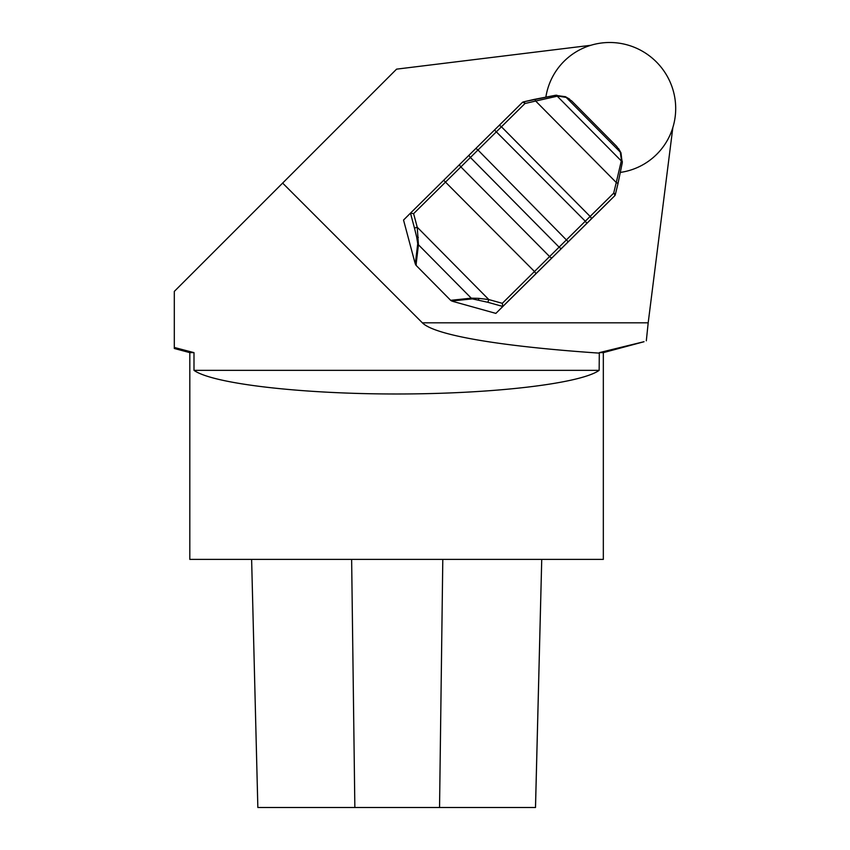 <?xml version="1.0" encoding="UTF-8"?>
<svg xmlns="http://www.w3.org/2000/svg" width="850" height="850" viewBox="0 0 850 850"><rect width="100%" height="100%" fill="white"/><g stroke="black" fill="none" stroke-linecap="round" stroke-linejoin="round"><path stroke-width="1.27" d="M418.317 237.416A2.582 0.712 167.7 0 1 416.702 237.192L417.733 243.663A2.582 2.433 6.8 0 0 418.444 244.768L417.233 227.216L413.61 213.658L524.981 103.509A2.582 1.084 -103 0 0 523.526 101.862L523.526 101.862A2.582 1.084 -103 0 0 523.441 101.883A2.582 2.561 -135 0 0 522.283 102.542L410.476 213.127L413.61 213.658M478.805 299.976A2.582 0.712 -77.1 0 1 478.603 298.361L471.251 298.159A2.582 2.433 83.6 0 0 472.356 298.881L487.858 302.292L488.793 299.551L417.233 227.216L414.481 228.119L410.476 213.127L403.538 220.054L414.768 262.076L415.629 261.216L415.469 264.361A31.014 30.674 -135 0 1 414.768 262.076M502.308 303.322L502.807 306.467L614.624 195.872A2.582 2.582 0 0 0 615.315 194.65L615.315 194.65A2.582 1.084 -166.4 0 0 613.679 193.173A2.582 1.232 45.3 0 1 614.624 195.872A2.582 2.561 -135 0 0 615.283 194.735A2.582 1.084 -166.4 0 0 615.315 194.65L617.897 183.993A2.582 1.084 -166.4 0 0 616.261 182.516L613.679 193.173L590.134 216.442L501.436 126.777A2.582 1.232 45.3 0 0 498.748 125.811L494.509 129.997L585.289 221.223L549.589 256.551L460.881 166.898A2.582 0.946 45.3 0 1 459.744 164.39L443.679 180.285L534.469 271.511L502.308 303.322L488.793 299.551L478.603 298.361M417.733 243.663L415.629 261.216A2.582 2.433 6.8 0 0 416.341 262.331L418.444 244.768L471.251 298.159L450.67 300.326L451.701 300.985A31.014 30.674 -135 0 0 453.974 301.707L495.869 313.395L609.928 200.568M450.67 300.326L416.118 265.402L416.341 262.331M415.469 264.361L416.118 265.402M495.869 313.395L502.807 306.467L487.858 302.292M451.701 300.985L472.356 298.881M453.73 300.124A2.582 2.433 83.6 0 0 454.835 300.847L453.974 301.707M617.918 183.908L622.136 163.381A2.582 2.306 -172.8 0 0 622.221 163.019L620.968 152.819A2.582 1.817 158.3 0 0 620.266 152.086L621.467 160.214L616.261 182.516L535.67 101.044L557.26 96.199A2.582 2.306 -96.4 0 0 555.273 95.317L565.452 96.709A2.582 1.817 -67.7 0 0 565.133 96.624M554.891 95.402L534.299 99.386M621.042 153.138A2.582 1.817 158.3 0 0 620.968 152.819L618.513 148.516M616.813 146.54L620.266 152.086L566.174 97.41L571.699 100.938M622.317 162.212A2.582 2.306 -172.8 0 0 621.467 160.214M622.221 162.998A2.582 2.306 -172.8 0 0 621.361 161.001L557.26 96.199L558.057 96.114A2.582 2.306 -96.4 0 0 556.07 95.232M615.326 194.565L617.876 184.078A2.582 1.084 -166.4 0 0 617.907 183.993L622.221 163.019M558.057 96.114L566.174 97.41A2.582 1.817 -67.7 0 0 565.452 96.709L569.638 99.131M555.263 95.328L523.526 101.862A2.582 2.582 0 0 0 522.283 102.542L522.283 102.542A2.582 1.232 45.3 0 1 524.981 103.509L535.67 101.044A2.582 1.084 -103 0 0 534.214 99.386A2.582 1.084 -103 0 0 534.129 99.418L523.611 101.851M174.303 348.447L174.303 291.412L282.625 183.09L422.354 322.819L648.189 322.819L672.839 127.574M174.303 347.459L193.991 352.633L189.816 352.633L174.303 348.479M193.991 370.356L599.154 370.356C580.327 383.754 492.256 394.028 396.567 393.986C300.889 394.028 212.819 383.754 193.991 370.356L193.991 352.633M644.013 341.7L599.303 352.633L599.154 370.356M599.154 353.122A395.601 41.352 180 0 1 422.354 322.819M590.803 45.294L396.567 69.147L282.625 183.09M646.319 340.797L648.189 322.819M189.816 352.633L189.816 559.396L603.33 559.396L603.33 352.633L599.303 352.633M535.511 807.5L541.737 559.396L535.489 807.5L257.848 807.5L251.621 559.396L257.848 807.5M545.912 96.868A65.641 64.929 -135 0 1 563.986 61.37A65.641 64.929 -135 0 1 564.241 61.115A65.641 64.929 -135 0 1 656.444 61.997A65.641 64.929 -135 0 1 656.827 154.201A65.641 64.929 -135 0 1 620.543 172.391M552.075 257.731A2.582 0.946 45.3 0 1 549.589 256.551L534.469 271.511L536.021 273.615M561.595 248.306A2.582 0.946 45.3 0 1 559.098 247.137L470.401 157.473A2.582 0.946 45.3 0 1 469.253 154.976L459.744 164.39M568.204 241.761L477.955 149.993L475.873 148.431L469.253 154.976M591.079 219.141A2.582 1.232 45.3 0 0 590.134 216.442L585.289 221.223L586.84 223.337M416.702 237.192L414.481 228.119M439.546 807.5L442.797 559.396M354.854 807.5L351.634 559.396M443.679 180.285L410.476 213.127M522.283 102.542L498.748 125.811M494.509 129.997L475.873 148.431M616.739 146.455L571.774 101.012M603.33 352.633L644.024 341.732"/></g></svg>
